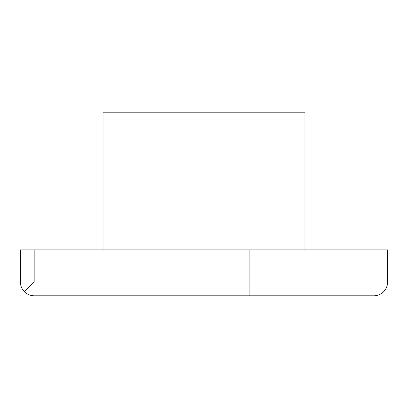 <?xml version="1.0" encoding="UTF-8"?>
<svg xmlns="http://www.w3.org/2000/svg" width="408" height="408" viewBox="0 0 408 408"><rect width="100%" height="100%" fill="white"/><g stroke="black" fill="none" stroke-linecap="round" stroke-linejoin="round"><path stroke-width="0.61" d="M34.17 249.9L34.17 282.03L24.434 291.766C21.808 289.053 20.461 285.809 20.4 282.03L20.4 249.9L387.6 249.9L387.6 282.03C387.539 285.809 386.192 289.053 383.566 291.766M24.434 291.766C27.147 294.392 30.391 295.739 34.17 295.8L373.83 295.8A13.77 13.77 0 0 0 387.6 282.03L249.9 282.03L249.9 249.9M103.02 249.9L103.02 112.2L304.98 112.2L304.98 249.9M34.17 282.03L249.9 282.03L249.9 295.8"/></g></svg>
